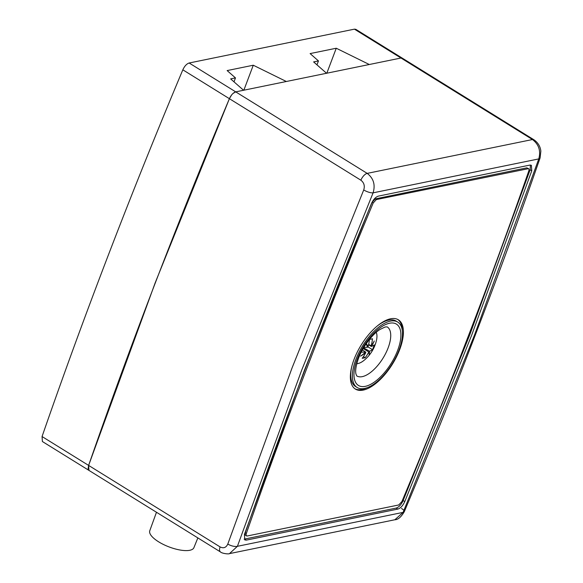 <?xml version="1.0" encoding="UTF-8"?>
<svg xmlns="http://www.w3.org/2000/svg" width="583" height="583" viewBox="0 0 583 583"><rect width="100%" height="100%" fill="white"/><g stroke="black" fill="none" stroke-linecap="round" stroke-linejoin="round"><path stroke-width="0.87" d="M243.847 90.197L253.277 65.223L286.333 81.496L326.553 73.261L313.618 61.907L318.456 60.916L310.112 53.585L336.26 48.236L369.309 64.509L400.995 58.016L402.467 58.264M232.96 93.484L235.714 91.866L243.57 90.256L230.642 78.894L235.481 77.903L227.137 70.579L253.277 65.223M326.823 73.21L336.26 48.236M88.099 468.798L88.623 465.409C130.665 344.167 177.589 221.926 229.396 98.687L231.597 94.963M89.068 470.466L88.47 469.913M182.829 69.814L229.396 98.687L155.18 282.835L88.623 465.409L88.959 470.401L42.399 441.535L42.056 436.543C84.105 315.301 131.022 193.06 182.829 69.814C184.563 66.083 186.669 63.809 189.147 63L354.428 29.15L355.805 29.332L533.846 139.716A7.215 3.243 121.8 0 0 532.468 139.534L367.188 173.377A7.215 3.243 121.8 0 0 360.87 180.198C364.04 182.647 364.994 185.897 363.726 189.949A7.215 2.223 22.4 0 0 373.098 192.835C375.518 184.767 373.543 178.281 367.188 173.377L235.714 91.866L400.995 58.016L402.365 58.205M233.994 81.839L235.481 77.903M316.97 64.851L318.456 60.916M360.87 180.198L229.396 98.687C231.13 94.956 233.236 92.682 235.714 91.866L189.147 63M156.477 512.26L149.773 530.741A23.633 8.249 21 0 0 168.902 546.861A23.633 8.249 21 0 0 193.899 547.677L197.856 537.912M390.362 321.116A38.493 17.293 121.8 0 0 358.99 352.38A38.493 17.293 121.8 0 0 357.153 387.506A38.493 17.293 121.8 0 0 392.14 363.901A38.493 17.293 121.8 0 0 397.723 322.071A38.493 17.293 121.8 0 0 390.362 321.116M377.092 326.137A38.493 17.293 -58.2 0 1 388.723 320.096A38.493 17.293 -58.2 0 1 396.076 321.058L397.723 322.071M357.153 387.506L355.513 386.485A38.493 17.293 -58.2 0 1 351.622 367.217M244.131 539.158L396.185 508.077C398.91 507.174 401.228 504.674 403.137 500.564L469.898 334.496L530.122 169.77L530.421 165.033M246.31 540.12L397.832 509.09C400.557 508.194 402.875 505.694 404.784 501.584L471.545 335.517L531.762 170.79L531.397 165.295L529.881 165.091L378.36 196.121C375.634 197.018 373.317 199.517 371.407 203.627L304.647 369.695L244.423 534.422L244.794 539.916L246.31 540.12L244.671 539.1M42.056 436.543L220.097 546.92A7.215 3.243 121.8 0 0 220.432 551.912C221.985 553.544 228.871 554.309 229.498 553.617L237.412 546.307L301.63 370.314L373.098 192.835L538.779 158.904C540.951 150.888 538.852 144.424 532.468 139.534L354.428 29.15M229.513 553.617L394.873 519.752L403.093 512.377L474.562 334.897L538.779 158.904A7.215 2.813 19.5 0 0 540.106 157.913A7.215 2.813 19.5 0 0 540.135 157.811M220.097 546.92C223.566 548.61 226.131 547.648 227.8 544.048L292.127 367.742L363.726 189.949M401.512 508.471A7.215 2.223 -157.6 0 1 404.289 511.728A7.215 2.223 -157.6 0 1 403.093 512.377L237.412 546.307A7.215 2.813 -160.5 0 1 227.8 544.048M247.214 535.996C246.106 536.061 245.822 535.201 246.361 533.409C284.453 424.125 326.728 313.982 373.2 202.979L376.356 199.568L528.57 168.633L526.784 167.86L527.877 168.538C528.985 168.465 529.269 169.332 528.737 171.125C490.646 280.408 448.363 390.552 401.898 501.555L398.736 504.965L247.214 535.996L245.436 535.216M246.121 535.318C245.013 535.383 244.729 534.524 245.261 532.724C283.353 423.44 325.635 313.297 372.1 202.301L375.263 198.89L526.784 167.86M390.581 318.784A40.766 18.313 121.8 0 0 357.35 351.899A40.766 18.313 121.8 0 0 355.411 389.094A40.766 18.313 121.8 0 0 392.454 364.098A40.766 18.313 121.8 0 0 398.371 319.805A40.766 18.313 121.8 0 0 390.581 318.784M354.879 388.737A40.766 18.313 121.8 0 0 366.904 387.79M402.314 330.678A40.766 18.313 121.8 0 0 397.81 319.484M356.789 363.668A19.166 8.614 121.8 0 0 358.049 363.53A19.166 8.614 121.8 0 0 364.317 360.134A36.073 36.073 0 0 0 376.392 340.661A19.166 8.614 121.8 0 0 376.21 332.339M368.799 351.979L363.53 348.714L363.792 348.015L369.513 351.192A36.059 14.626 44.7 0 1 369.105 354.391A36.059 9.423 -140.4 0 0 368.799 351.979A35.971 29.58 78.4 0 1 365.206 357.678A34.412 12.01 -159 0 1 363.777 358.042A34.412 12.01 -159 0 1 362.189 358.297A35.971 29.58 -101.6 0 0 365.781 352.598A36.059 28.705 170.4 0 1 360.578 356.14A36.059 30.812 -24 0 0 365.607 351.994A35.971 12.556 -159 0 1 361.227 352.154M363.843 347.432A35.971 12.556 21 0 0 367.421 347.257A36.059 14.626 -135.3 0 0 366.175 343.802M366.313 343.598A36.059 9.423 39.6 0 1 368.135 346.47A35.971 29.58 -101.6 0 0 369.454 339.408M369.491 339.357A34.412 12.01 21 0 0 371.043 339.102A34.412 12.01 21 0 0 372.471 338.745A35.971 29.58 78.4 0 1 371.152 345.857A36.059 28.705 -9.6 0 0 374.25 341.004A36.059 30.812 156 0 1 371.327 346.462L368.58 344.757M364.237 347.927L364.47 349.297M365.293 352.292L365.781 352.598M365.607 351.994L362.371 349.989M368.135 346.47L366.926 345.719M368.675 344.32L371.152 345.857M371.327 346.462A35.971 12.556 21 0 0 374.271 344.917A34.412 28.297 78.4 0 1 372.457 349.654A35.971 12.556 -159 0 1 369.513 351.192M363.449 356.592L365.206 357.678M372.457 349.654L367.152 346.397M367.377 346.003L367.224 346.411M387.163 326.866A28.859 12.964 -58.2 0 1 382.98 358.224A28.859 12.964 -58.2 0 1 356.752 375.918L355.943 373.973C355.156 370.613 356.031 365.322 358.589 358.093C363.304 345.646 373.025 333.767 379.89 329.526L385.064 327.005L387.163 326.866M357.328 358.909A36.073 16.207 121.8 0 0 376.997 380.058A36.073 16.207 121.8 0 0 397.985 325.401A36.073 16.207 121.8 0 0 357.328 358.909M531.762 170.79L530.122 169.77M397.832 509.09L396.185 508.077M404.784 501.584L403.137 500.564M533.962 139.789A7.215 3.243 121.8 0 0 533.846 139.709C537.978 142.58 540.317 146.391 540.849 151.15L540.098 157.913C499.456 274.906 454.179 392.84 404.281 511.728C401.126 517.055 397.992 519.73 394.866 519.752M88.959 470.401L220.432 551.912A7.215 3.243 121.8 0 0 220.556 551.984M245.261 532.724L246.361 533.409M372.1 202.301L373.2 202.979M375.263 198.89L376.356 199.568"/></g></svg>
